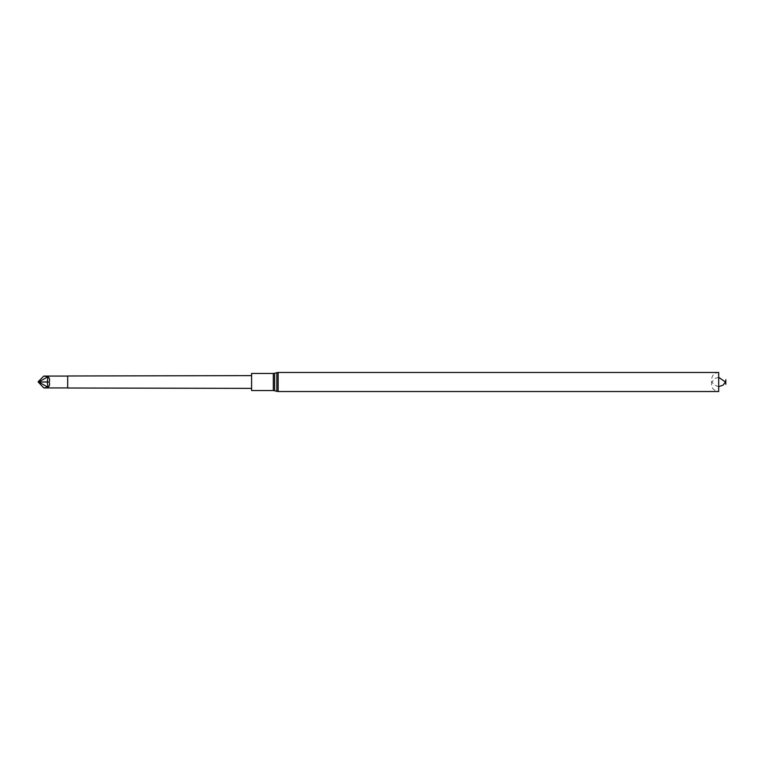 <?xml version="1.0" encoding="UTF-8"?>
<svg xmlns="http://www.w3.org/2000/svg" width="764" height="764" viewBox="0 0 764 764"><rect width="100%" height="100%" fill="white"/><g stroke="black" fill="none" stroke-linecap="round" stroke-linejoin="round"><path stroke-width="0.57" stroke-dasharray="3.82 2.86" d="M251.595 388.379L251.595 375.621L251.595 388.379M251.595 373.462L251.595 390.538M718.685 382L718.685 391.531C713.948 390.662 711.571 388.293 711.571 384.416L711.571 379.584C711.991 375.258 714.369 372.889 718.685 372.469L718.685 382M67.681 375.993L67.681 388.007M67.604 376.069L67.604 387.931M43.796 387.931L48.008 387.233L47.206 382L49.173 382C49.956 384.321 49.564 386.068 48.008 387.233L38.639 382L47.206 382L48.008 376.767C49.564 377.932 49.956 379.679 49.173 382M43.796 376.069L48.008 376.767L38.2 382.296M273.331 373.462L273.331 390.538M274.639 373.281L274.639 390.719M276.845 372.651L276.845 391.349M278.153 372.469L278.153 391.531M718.685 377.301L714.646 378.562L712 382L713.987 384.922L718.685 386.699"/><path stroke-width="1.15" d="M251.595 390.538L251.595 373.462L273.331 373.462L273.331 390.538L251.595 390.538M278.153 372.469L278.153 391.531L718.685 391.531L718.685 372.469L278.153 372.469L276.845 372.651L276.845 391.349L274.639 390.719L274.639 373.281L273.331 373.462M725.8 382C725.8 390.051 725.8 373.949 725.8 382M67.681 388.007L67.681 375.993L67.681 388.007L251.595 388.379M43.796 376.069L48.008 376.767L47.206 382L49.173 382C49.956 379.679 49.564 377.932 48.008 376.767L38.639 382L38.2 381.704L43.796 376.069L67.604 376.069M49.173 382C49.956 384.321 49.564 386.068 48.008 387.233L47.206 382L38.639 382L48.008 387.233L43.796 387.931L67.604 387.931M38.2 382L43.796 387.931M274.639 390.719L273.331 390.538M274.639 373.281L276.845 372.651M278.153 391.531L276.845 391.349M718.685 386.699L723.221 385.056L725.38 382L718.685 377.301M67.681 375.993L251.595 375.621"/></g></svg>
